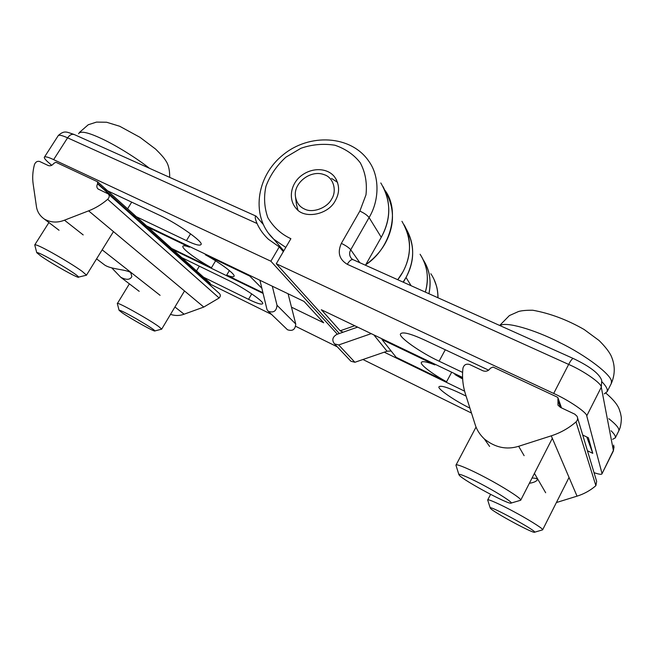 <?xml version="1.0" encoding="UTF-8"?>
<svg xmlns="http://www.w3.org/2000/svg" width="654" height="654" viewBox="0 0 654 654"><rect width="100%" height="100%" fill="white"/><g stroke="black" fill="none" stroke-linecap="round" stroke-linejoin="round"><path stroke-width="0.98" d="M215.591 260.823L211.463 267.756C200.271 261.461 191.72 255.706 185.801 250.498C183.79 248.659 182.785 247.302 182.777 246.435C183.063 245.364 185.311 245.61 189.505 247.171L148.172 227.339M171.585 248.422L211.463 267.756M205.601 254.226L205.291 254.741C220.267 262.941 235.211 274.091 234.091 276.151C233.699 277.247 231.222 276.904 226.676 275.138L229.366 270.576M286.828 329.126L287.482 329.755C292.567 331.464 295.322 329.542 295.739 324.008L288.095 293.777M226.676 275.138L262.933 292.714M189.505 247.171L189.815 246.656M147.641 226.856L147.649 226.439M283.337 251.635L279.25 246.893L268.5 239.331C263.562 234.737 259.744 229.464 257.047 223.504C255.003 218.624 254.692 216.18 256.115 216.155L263.072 224.216M423.416 260.12C429.678 269.849 431.509 281.04 428.918 293.711C431.575 281.661 429.743 270.47 423.424 260.128M278.906 245.168L279.601 247.302M250.384 275.702L249.754 276.078L205.291 254.741M272.309 286.215L277.01 305.271C276.536 311.059 273.642 313.078 268.336 311.329L267.028 309.677L259.932 280.272M249.754 276.078L261.853 288.242M277.01 305.271L295.739 324.008M178.591 256.074L228.516 280.386C243.378 287.433 264.747 302.091 262.671 303.677C261.625 304.87 256.916 303.423 248.545 299.328L200.418 275.669M104.002 189.112L159.699 215.329C177.013 223.235 203.508 241.931 201.097 244.416C200.059 246.051 195.178 244.784 186.455 240.623L132.934 215.084M143.21 224.314L304.036 301.42L323.689 322.798L291.48 307.167M263.096 293.401L169.688 248.079M384.822 190.159C400.428 210.318 391.108 248.267 365.741 264.739C375.216 257.766 382.132 249.828 386.473 240.909C394.975 223.75 394.427 206.836 384.822 190.159M279.25 246.893L270.879 261.208L53.636 159.625L67.591 137.831C69.823 134.699 72.202 133.678 74.728 134.749L255.739 215.983M51.74 165.298L48.748 162.723C45.903 160.312 44.407 158.538 44.243 157.418C44.709 156.175 47.84 156.911 53.636 159.625M210.523 284.294L271.533 314.402M295.706 326.33L337.333 346.865M397.738 279.716C411.17 262.843 412.903 239.797 404.09 224.821M270.879 261.208L337.35 334.21M304.715 209.133C299.516 206.893 296.425 202.642 295.436 196.388C293.409 183.496 309.424 170.432 322.569 174.127L324.719 174.863C333.393 177.741 337.17 190.698 331.619 199.102C327.18 207.972 312.702 213.335 304.715 209.133M297.938 210.089L296.434 204.252L295.436 196.388M331.562 178.444L337.578 182.36M455.176 373.892L454.857 374.489L462.656 379.009M462.607 378.208L454.857 374.489M451.693 372.216L446.568 381.756C432.466 374.072 420.04 364.654 421.323 362.488C422.141 360.894 426.653 361.695 434.861 364.891L435.18 364.303M371.235 333.646L338.698 344.952L334.513 343.89C331.684 340.219 332.428 337.063 336.769 334.415L357.632 327.123M434.861 364.891L382.001 339.532L381.961 338.788M365.463 265.23L381.257 237.296C390.577 219.94 391.19 203.067 383.089 186.676M382.001 339.532L396.152 357.313L446.568 381.756M350.127 360.419L350.904 361.237L354.901 362.275L387.045 351.223L391.141 351.018M354.901 362.275L338.698 344.952M462.615 372.412L439.104 361.196C420.547 352.637 397.967 336.671 400.542 333.883C402.48 331.513 410.622 333.614 424.961 340.203L488.661 370.189M469.932 408.153C454.317 400.534 437.003 388.509 438.998 386.784C440.722 385.181 448.031 387.446 460.923 393.585L466.089 396.103M354.713 325.725L340.186 330.801L321.343 309.726L462.582 377.44M582.714 435.041L588.379 437.763L592.769 453.345L586.826 437.011M592.769 453.345L587.447 450.769M464.602 391.166L384.258 352.187M343.08 332.207L340.186 330.801M425.345 292.109C429.179 278.081 427.43 265.459 420.097 254.259C427.503 265.982 429.253 278.596 425.345 292.109M411.121 285.716L406.02 277.459C415.012 260.946 414.865 244.392 405.586 227.788C414.865 243.533 415.012 260.088 406.02 277.459L403.363 282.242M362.945 359.512L471.493 413.066M573.174 358.449L353.332 259.785C351.574 259.066 349.555 260.57 347.274 264.306L568.653 364.417C583.785 370.908 601.86 383.587 601.288 387.176L613.378 450.475L601.966 473.807C601.623 474.722 598.982 474.346 594.036 472.662M601.974 473.365L586.744 415.879L601.288 387.176L601.745 380.505C599.571 373.875 590.137 366.559 573.444 358.572C572.512 358.228 570.917 360.174 568.653 364.417L553.693 393.446C568.8 400.207 587.104 412.69 586.744 415.879M553.693 393.446L276.282 263.734L290.883 238.694C281.089 234.14 273.397 227.11 267.797 217.586C264.241 207.244 263.636 196.805 265.982 186.259C270.053 175.337 276.683 165.65 285.872 157.189L300.971 148.262C311.983 144.444 323.289 143.43 334.889 145.213C345.582 148.883 354.043 154.736 360.264 162.772C365.357 172.329 367.262 183.022 365.978 194.843L359.847 211.087L341.347 243.386C337.26 252.493 339.238 259.466 347.274 264.306M335.322 200.672C328.218 214.888 304.208 219.376 296.213 208.471C287.776 199.168 290.916 183.79 300.971 175.942C312.416 166.917 327.809 167.972 334.627 176.956C339.663 184.575 339.9 192.48 335.322 200.672M339.32 333.524L276.282 263.734M382.655 234.655C391.37 217.095 390.757 199.871 380.808 182.965M283.329 250.319L283.754 250.915M401.948 221.322C411.734 238.187 412.004 255.134 402.758 272.154L397.73 279.716M406.02 277.459L403.117 282.127M161.276 329.281L161.693 329.126L158.783 326.591C148.834 319.283 115.766 300.807 117.336 303.595M121.808 312.514L119.077 310.282C120.017 309.963 125.854 312.857 136.58 318.956C148.017 325.659 154.14 329.641 154.957 330.916C155.554 332.641 130.367 318.555 121.808 312.514M85.846 275.35L86.5 275.13L82.012 271.23C74.809 266.121 64.869 259.99 52.173 252.82C41.284 246.803 35.471 244.179 34.736 244.923M40.965 256.123L36.755 252.689C37.572 252.043 44.317 255.362 56.98 262.646C70.305 270.56 77.524 275.367 78.644 277.083C79.592 279.372 51.985 263.873 40.965 256.123M519.995 500.449L520.707 500.245L520.453 499.468C519.423 497.261 501.97 486.2 485.971 477.804C471.125 469.825 455.462 463.122 455.969 465.158L456.034 465.452M604.222 393.872L607.157 391.705L607.28 389.858C607.018 387.961 605.293 385.32 602.105 381.936M459.378 475.368L458.895 474.632C458.127 472.793 472.27 479.08 485.186 486.159C499.779 494.007 512.605 502.493 511.24 503.032C510.382 505.755 463.988 480.804 459.378 475.368M534.653 532.192C534.065 534.146 493.705 512.303 490.516 508.452L490.23 508.011C489.037 504.831 536.959 531.064 534.653 532.192L542.64 529.854L542.493 529.388C541.896 527.892 527.124 518.704 513.529 511.485C500.809 504.602 487.238 498.495 487.696 499.983L487.737 500.179M612.643 439.316L615.291 437.886L615.373 436.774C615.193 435.417 613.754 433.414 611.057 430.765M170.514 314.378C175.149 315.915 179.687 315.857 184.101 314.198L203.786 307.061L219.139 297.987C220.619 296.376 220.709 294.88 219.392 293.507L108.539 194.197M88.617 210.85L64.46 220.194C57.438 222.957 50.775 222.613 44.472 219.164C39.771 215.869 37.074 211.553 36.387 206.223L33.141 183.872C32.267 177.635 32.708 171.185 34.466 164.53C35.586 161.922 37.311 160.9 39.641 161.464L48.29 165.552C50.366 166.214 52.23 165.478 53.873 163.328L55.933 162.274L97.487 181.738L97.601 183.864C96.465 185.916 96.612 187.616 98.051 188.981L108.212 193.903C109.725 195.505 109.545 197.304 107.665 199.315C101.811 204.334 95.459 208.176 88.617 210.85L203.786 307.061M102.703 263.521L104.575 264.944C111.066 269.505 125.96 269.284 130.71 272.554L131.846 276.56C130.089 279.953 126.394 280.198 120.769 277.28L111.736 267.87M210.073 285.16L210.204 283.198L97.659 181.845M556.399 502.542L577.041 496.157C584.087 493.95 590.366 490.459 595.884 485.677L596.652 481.36L577.596 418.02M551.273 435.834L518.663 446.29C506.548 450.026 495.103 447.581 484.328 438.94C479.799 434.591 476.75 429.825 475.18 424.642L465.46 394.1C462.795 385.607 461.961 376.957 462.958 368.169C463.964 364.76 466.179 363.542 469.621 364.507L482.881 370.769C485.996 371.848 488.473 371.014 490.328 368.267L493.034 367.033L557.151 397.068L557.993 397.845L557.968 405.137L560.478 407.409L574.833 414.186L577.081 416.32C578.03 418.405 577.678 420.26 576.027 421.904C568.767 428.198 560.511 432.842 551.273 435.834L577.041 496.157M532.054 478.017C535.046 478.115 536.795 478.475 537.318 479.096L537.326 479.75C536.427 481.401 533.778 482.578 529.364 483.281M430.839 273.748C435.613 280.868 437.967 288.864 437.91 297.742M44.578 156.895L58.002 135.999C58.582 134.593 61.778 135.198 67.591 137.831L257.047 223.504M248.545 299.328L251.733 293.867M186.455 240.623L190.567 233.821M352.825 259.556L351.411 258.518C349.301 255.755 349.072 252.836 350.732 249.771C348.901 247.621 345.77 245.495 341.347 243.386M359.831 262.704L350.732 249.771L369.085 217.561C367.344 215.289 364.27 213.13 359.847 211.087M614.065 446.756L613.346 450.974L613.714 445.112M381.257 237.296L369.085 217.561C379.598 200.165 379.696 176.098 368.889 161.325C351.108 134.986 309.146 132.975 282.757 155.121C255.845 176.727 250.523 217.447 273.854 239.29L283.795 250.85M268.23 232.971L273.879 239.307L285.79 247.416M387.045 351.223L373.835 334.889M439.104 361.196L445.284 349.767M78.562 133.751C80.385 130.563 88.478 132.394 102.825 139.228C116.322 145.621 136.547 158.088 149.406 168.266M499.991 325.61C505.828 321.212 534.58 329.739 559.26 342.295C586.981 355.801 611.858 375.265 611.441 381.617L611.286 383.522C615.324 374.137 615.218 364.793 610.967 355.498C608.784 351.214 604.811 346.211 599.064 340.497L584.128 329.493C567.116 319.757 549.973 313.331 532.708 310.225C526.331 310.192 521.614 310.617 518.557 311.5L509.376 315.588L499.681 325.463M608.817 418.683C615.332 423.866 618.676 427.569 618.872 429.776L618.774 430.921C621.586 425.762 621.48 417.007 621.177 416.655L620.409 412.731C619.166 410.548 620.205 405.406 605.931 393.16M160.083 295.322L102.171 249.828M184.101 314.198L174.929 306.988M83.197 234.917L64.46 220.194M210.384 284.613L97.798 183.545M210.228 284.874L97.601 183.864M219.139 297.987L107.665 199.315M545.665 492.748L534.416 473.39M524.124 455.674L518.663 446.29M560.846 407.581L558.034 399.545M560.429 407.385L557.821 399.954M595.884 485.677L576.027 421.904M438.033 297.799C437.927 292.992 437.387 288.994 436.414 285.798L434.011 279.34M73.951 134.405C66.487 131.977 64.484 130.13 58.41 135.386M287.482 329.755L268.336 311.329M182.777 246.435L183.055 245.969M334.513 343.89L350.904 361.237M613.346 450.974L601.966 473.807M336.622 180.087L334.627 176.956M161.693 329.126L184.518 290.956M196.527 270.879L199.339 266.178M117.434 303.423L129.378 283.844M119.077 310.282L117.352 303.644M154.957 330.916L161.693 329.166M86.5 275.13L113.461 231.598M127.579 208.79L131.699 202.151M34.907 244.653L48.911 222.54M36.755 252.689L34.768 244.997M78.644 277.083L86.516 275.195M79.371 132.5L88.241 124.759L96.506 122.094L106.61 122.241L119.698 126.263L140.021 137.348L155.644 149.12C160.966 154.385 164.26 158.137 165.536 160.393C168.397 164.252 169.787 169.909 169.688 177.365M520.739 500.155L552.336 438.327M455.969 465.158L476.047 427.037M458.895 474.632L455.969 465.256M511.24 503.032L520.707 500.245M607.157 391.705L611.286 383.522M542.656 529.797L569.045 477.445M487.696 499.983L490.598 494.367M490.23 508.011L487.696 500.04M615.291 437.886L618.774 430.921M96.579 258.861L104.575 264.944M139.212 291.332L120.769 277.288M59.04 230.265L44.472 219.164M561.484 407.883L558.214 398.466M489.617 446.469L484.328 438.94"/></g></svg>
